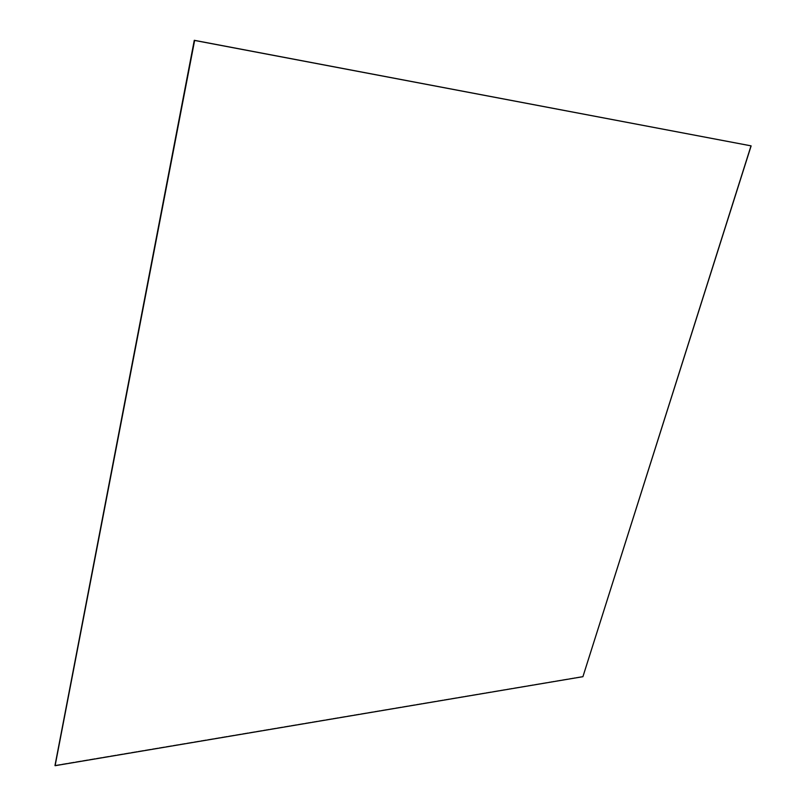 <?xml version="1.0" encoding="UTF-8"?>
<svg xmlns="http://www.w3.org/2000/svg" width="806" height="806" viewBox="0 0 806 806"><rect width="100%" height="100%" fill="white"/><g stroke="black" fill="none" stroke-linecap="round" stroke-linejoin="round"><path stroke-width="0.6" stroke-dasharray="4.03 3.02" d="M750.96 145.836L582.778 676.597L750.91 145.815L582.778 676.597L55.01 765.549L582.778 676.597L750.96 145.836M54.979 765.509L582.738 676.566L54.979 765.509L582.738 676.566L750.739 145.755L582.738 676.566L54.979 765.509M750.91 145.815L582.738 676.566L750.91 145.815M54.868 765.347L582.607 676.456L54.868 765.347M55.01 765.549L582.778 676.597L55.01 765.549"/><path stroke-width="1.21" d="M194.478 40.381L750.96 145.836L194.437 40.36L54.979 765.509L194.437 40.36L750.96 145.836L194.478 40.381L55.01 765.549L194.478 40.381L751.132 145.886L194.478 40.381L55.01 765.549L194.478 40.381L751.132 145.886L582.919 676.697L55.12 765.7L194.478 40.381M194.437 40.36L750.91 145.815L194.276 40.3L54.979 765.509L194.276 40.3L750.91 145.815L194.437 40.36L54.979 765.509L194.437 40.36M751.132 145.886L194.629 40.451L55.12 765.7L582.919 676.697L751.132 145.886"/></g></svg>
